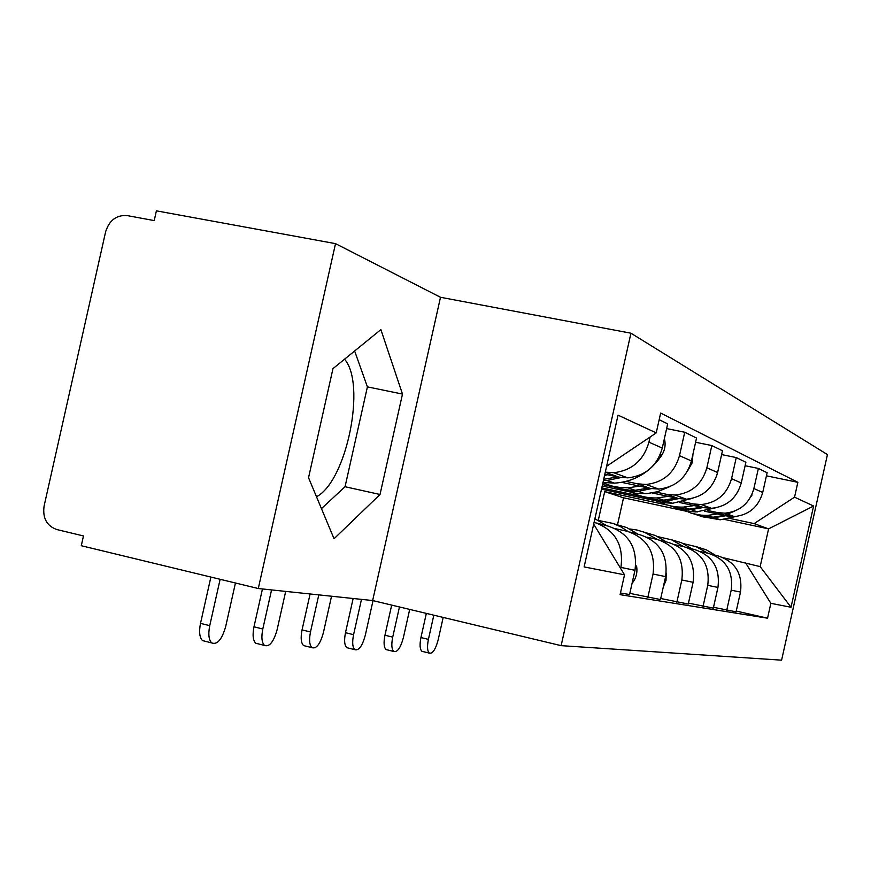 <?xml version="1.0" encoding="UTF-8"?>
<svg xmlns="http://www.w3.org/2000/svg" width="871" height="871" viewBox="0 0 871 871"><rect width="100%" height="100%" fill="white"/><g stroke="black" fill="none" stroke-linecap="round" stroke-linejoin="round"><path stroke-width="1.31" d="M344.546 359.2C366.495 384.035 346.582 481.282 316.489 496.742M630.942 333.201L440.508 297.283L335.52 243.64L156.399 210.836L154.211 220.592L127.242 215.605C116.496 214.843 109.289 220.243 105.62 231.784L44.094 506.051C42.472 518.049 46.718 525.877 56.811 529.546L83.474 535.948L81.286 545.714L258.284 588.524L372.646 600.544L561.131 645.651L781.592 660.164L827.45 454.586L630.942 333.201L561.131 645.651M335.52 243.64L258.284 588.524M704.399 511.168L726.915 515.98L734.297 516.59C749.027 514.99 758.499 506.944 762.724 492.453L767.122 472.724L758.38 468.435L753.883 488.555C749.583 503.34 739.925 511.549 724.933 513.182L717.41 512.562L707.622 510.471M601.502 489.186L658.487 501.358M700.611 551.593L708.319 553.292C725.859 559.062 733.491 571.354 731.205 590.168L740.492 592.084C742.723 573.63 735.222 561.577 717.998 555.916L711.063 554.032M740.492 592.084L736.082 611.823L713.512 607.294M745.119 465.713L758.38 468.435M731.205 590.168L726.719 610.299M643.909 496.873L601.785 487.891M679.565 502.513L703.822 507.673L711.542 508.316C726.926 506.617 736.833 498.168 741.265 482.97L745.881 462.294L736.256 457.569L731.542 478.68C727.024 494.195 716.92 502.817 701.242 504.559L693.37 503.917L683.136 501.74M602.209 486.018L631.54 492.278M688.46 603.124L713.327 608.121L717.944 587.435C720.295 568.088 712.467 555.458 694.481 549.536L686.707 547.434M721.624 454.575L736.256 457.569M675.156 544.745L683.822 546.65C702.168 552.682 710.137 565.573 707.742 585.323L703.028 606.445M615.808 487.401L602.525 484.581M652.15 492.953L678.389 498.528L686.468 499.192C702.581 497.385 712.968 488.5 717.617 472.528L722.462 450.786L711.825 445.56L706.871 467.781C702.124 484.102 691.52 493.193 675.079 495.044L666.838 494.38L656.124 492.104M660.719 598.508L688.253 604.049L693.109 582.307C695.581 561.98 687.404 548.708 668.569 542.513L659.815 540.14M695.602 442.261L711.825 445.56M646.99 537.167L656.799 539.323C676.016 545.649 684.356 559.193 681.819 579.977L676.854 602.199M621.72 482.36L650.245 488.413L658.726 489.088C675.635 487.161 686.533 477.787 691.432 460.955L696.55 438.059L684.726 432.245L679.489 455.685C674.481 472.899 663.343 482.501 646.064 484.483L637.409 483.797L626.151 481.413M629.831 593.369L660.49 599.542L665.607 576.624C668.22 555.208 659.652 541.25 639.902 534.74L629.983 532.05M666.631 428.586L684.726 432.245M615.655 528.741L626.826 531.19C646.99 537.843 655.732 552.116 653.054 574.033L647.817 597.484M604.855 474.172L618.922 477.145L627.839 477.852C645.629 475.784 657.104 465.865 662.276 448.075L667.687 423.872L659.173 419.691M620.457 593.031L629.57 594.512L634.981 570.309C637.746 547.674 628.753 532.932 607.991 526.084L596.711 523.025M650.071 437.035L648.928 442.174C643.625 460.4 631.889 470.58 613.696 472.703L605.312 472.136M594.098 522.295C614.872 529.557 623.821 544.593 620.947 567.413L620.707 568.523M617.539 524.614L623.527 497.798L686.196 511.223M724.541 519.443L768.581 528.871L754.112 523.602L729.92 518.43M667.632 505.104L604.692 491.636L598.279 520.346M623.527 497.798L604.692 491.636M723.736 557.821L760.165 566.618L768.581 528.871L813.601 506.018L791.02 607.261L770.857 603.331L745.413 562.59M593.684 524.146L624.529 574.806L620.098 594.664L767.547 618.192L770.857 603.331M624.529 574.806L584.125 566.923L618.04 415.151L656.222 432.898L606.619 466.279M754.112 523.602L794.548 497.167L797.858 482.316L660.654 413.05L656.222 432.898M794.548 497.167L813.601 506.018M440.508 297.283L372.646 600.544M308.541 477.722L334.05 538.757L380.017 494.488L402.489 394.084L380.877 329.608L332.972 368.629L308.541 477.722M766.426 475.827L797.858 482.316M736.256 611.061L767.547 618.192M791.02 607.261L760.165 566.618M321.453 508.61L345.058 486.726L367.41 386.876L354.628 350.98M367.41 386.876L402.489 394.084M345.058 486.726L380.017 494.488M683.376 543.613L696.081 546.64L707.688 553.15M715.2 555.154L706.468 549.906L695.439 546.389M433.823 615.187L428.412 639.368C426.997 646.565 427.302 651.149 429.349 653.13C432.637 653.849 435.565 649.461 438.135 639.978L443.176 617.419M423.088 651.584L421.923 651.301C419.855 649.32 419.528 644.736 420.943 637.55L426.344 613.391M694.416 514.064L703.028 516.906L712.053 518.038L730.029 515.044M736.028 516.47L720.241 519.802L700.937 516.383M752.098 494.913L750.824 496.764M734.438 511.201L724.835 515.229M724.237 515.403L712.826 517.222L693.207 513.748M717.497 513.966L707.535 515.392L700.121 515.099L691.106 513.128L682.679 509.459M657.855 536.645L671.574 539.824L683.659 546.618M691.966 548.861L681.47 542.753L671.127 539.661M399.462 606.956L392.712 637.137C391.253 644.573 391.623 649.352 393.823 651.486C397.437 652.368 400.606 647.806 403.338 637.801L409.697 609.406M387.486 649.918L386.093 649.581C383.871 647.447 383.49 642.656 384.949 635.231L391.689 605.095M670.104 505.768L679.162 508.795L688.678 509.992L707.481 506.835M715.189 507.935L696.027 511.952L687.165 511.212L677.246 508.316M701.384 507.162L689.397 509.1L684.846 509.067L677.377 508.087L668.776 505.43M693.991 505.583L683.583 507.085C674.143 507.39 665.357 505.245 657.224 500.662M629.722 528.969L636.93 530.014L644.594 532.333L657.202 539.41M642.994 531.735L643.56 531.854M666.413 541.925L655.449 535.534L644.388 532.257M361.487 599.368L353.582 634.676C352.069 642.363 352.505 647.371 354.878 649.679C358.863 650.768 362.314 646.01 365.254 635.416L373.028 600.631M348.487 648.089L346.832 647.686C344.437 645.367 343.991 640.37 345.493 632.694L353.147 598.497M643.364 496.633L652.923 499.867L662.983 501.141L666.38 501.119L682.69 497.809M692.837 498.245L672.575 503.264L661.666 502.523L651.236 499.453M693.087 582.372L691.618 588.981M676.266 498.081L663.626 500.161L658.835 500.128L649.407 498.745L641.894 496.263M668.111 496.35L657.213 497.94C647.131 498.277 637.779 495.947 629.156 490.95M718.466 468.696L716.572 476.219M598.54 520.488L613.184 523.46L620.86 526.879L627.947 531.462M613.282 523.493L614.077 523.667M638.193 534.282L626.706 527.565L614.828 524.07M623.625 526.367L624.344 526.52M318.797 594.882L310.49 631.976C308.933 639.924 309.434 645.161 311.992 647.676C316.402 649.015 320.19 644.05 323.359 632.782L331.546 596.221M305.601 646.086L303.598 645.585C301.018 643.059 300.495 637.833 302.052 629.896L310.098 593.968M666.217 573.02L666.032 580.38L663.332 586.793M613.815 486.53L623.93 490.014L634.589 491.375L638.203 491.342L655.286 487.836M692.989 453.965L692.173 462.817L688.003 470.198M669.364 486.824L657.551 491.723L646.859 493.617L635.155 493.204L622.525 489.665M648.514 488.043L635.144 490.286L630.071 490.253L620.108 488.783L612.182 486.138M639.477 486.127L628.035 487.825L620.62 487.629L611.551 485.964L602.928 482.784M271.556 589.917L262.802 628.993C261.191 637.202 261.768 642.678 264.534 645.444C269.455 647.088 273.636 641.905 277.076 629.885L285.688 591.398M258.208 643.854L255.758 643.234C252.971 640.479 252.383 635.003 253.984 626.804L262.454 588.959M635.699 565.845L636.57 566.03L636.734 567.152C637.485 573.216 635.928 578.605 632.074 583.309M606.858 525.779L594.893 518.757M603.429 480.531L606.902 480.498L624.866 476.764M664.388 438.614C665.88 444.471 664.998 450.002 661.731 455.206L661.111 456.154C649.516 472.779 633.99 481.783 614.534 483.144L603.015 482.425M594.229 521.74L595.426 522.644M617.681 476.883L603.712 479.3M607.61 474.76L604.561 475.457M220.134 579.291L209.748 625.661C208.093 634.132 208.746 639.891 211.718 642.918C217.249 644.986 221.898 639.564 225.654 626.663L235.442 582.993M205.567 641.372L202.529 640.599C199.535 637.561 198.86 631.813 200.515 623.364L210.891 577.059M605.28 472.245L618.922 477.145M637.409 483.797L650.245 488.413M666.838 494.38L678.389 498.528M693.37 503.917L703.822 507.673M717.41 512.562L726.915 515.98M653.054 574.033L665.607 576.624M681.819 579.977L693.109 582.307M707.742 585.323L717.944 587.435M620.947 567.413L634.981 570.309M679.489 455.685L691.432 460.955M706.871 467.781L717.617 472.528M731.542 478.68L741.265 482.97M753.883 488.555L762.724 492.453M648.928 442.174L662.276 448.075M420.943 637.55L428.412 639.368M384.949 635.231L392.712 637.137M345.493 632.694L353.582 634.676M302.052 629.896L310.49 631.976M253.984 626.804L262.802 628.993M635.58 566.901L636.734 567.152M659.772 455.577L661.111 456.154M660.218 454.553L661.731 455.206M200.515 623.364L209.748 625.661M613.696 472.703L627.839 477.852M724.933 513.182L734.297 516.59M701.242 504.559L711.542 508.316M675.079 495.044L686.468 499.192M646.064 484.483L658.726 489.088M429.349 653.13L421.923 651.301M715.102 518.016L720.241 519.802M707.535 515.392L712.826 517.222M393.823 651.486L386.093 649.581M691.901 509.971L697.519 511.919M683.583 507.085L689.397 509.1M354.878 649.679L346.832 647.686M666.38 501.119L672.575 503.264M657.213 497.94L663.626 500.161M311.992 647.676L303.598 645.585M638.203 491.342L645.052 493.726M628.035 487.825L635.144 490.286M264.534 645.444L255.758 643.234M606.902 480.498L614.534 483.144M211.718 642.918L202.529 640.599"/></g></svg>

